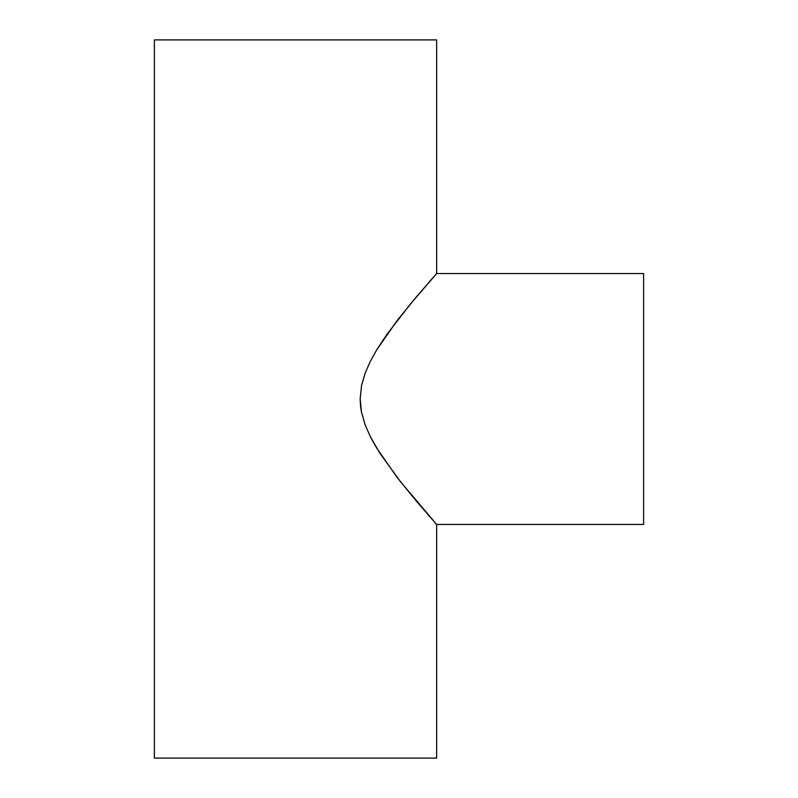 <?xml version="1.0" encoding="UTF-8"?>
<svg xmlns="http://www.w3.org/2000/svg" width="798" height="798" viewBox="0 0 798 798"><rect width="100%" height="100%" fill="white"/><g stroke="black" fill="none" stroke-linecap="round" stroke-linejoin="round"><path stroke-width="1.2" d="M436.636 524.446L643.627 524.446L643.627 273.554L436.636 273.554L410.531 303.868L386.811 334.522L376.716 349.853L370.531 360.945L365.225 372.905L361.524 385.643L360.157 398.93L360.496 405.593L361.504 412.247L365.175 424.955L370.452 436.915L379.938 453.304L400.626 481.892L436.636 524.446L416.656 501.453L397.214 477.513L376.646 448.027L370.452 436.915L365.175 424.955L361.504 412.247L360.157 398.93L361.524 385.643L365.225 372.905L370.531 360.945L376.716 349.853L397.244 320.437L416.636 296.567L436.636 273.554L436.636 39.9L154.373 39.9L154.373 758.1L436.636 758.1L436.636 524.446L436.636 758.1L154.373 758.1L154.373 39.9L436.636 39.9L436.636 273.554L643.627 273.554L643.627 524.446L436.636 524.446M427.08 513.593L430.102 517.054M432.686 278.013L429.125 282.063M430.062 280.996L431.149 279.759M432.855 520.176L432.107 519.328"/></g></svg>
